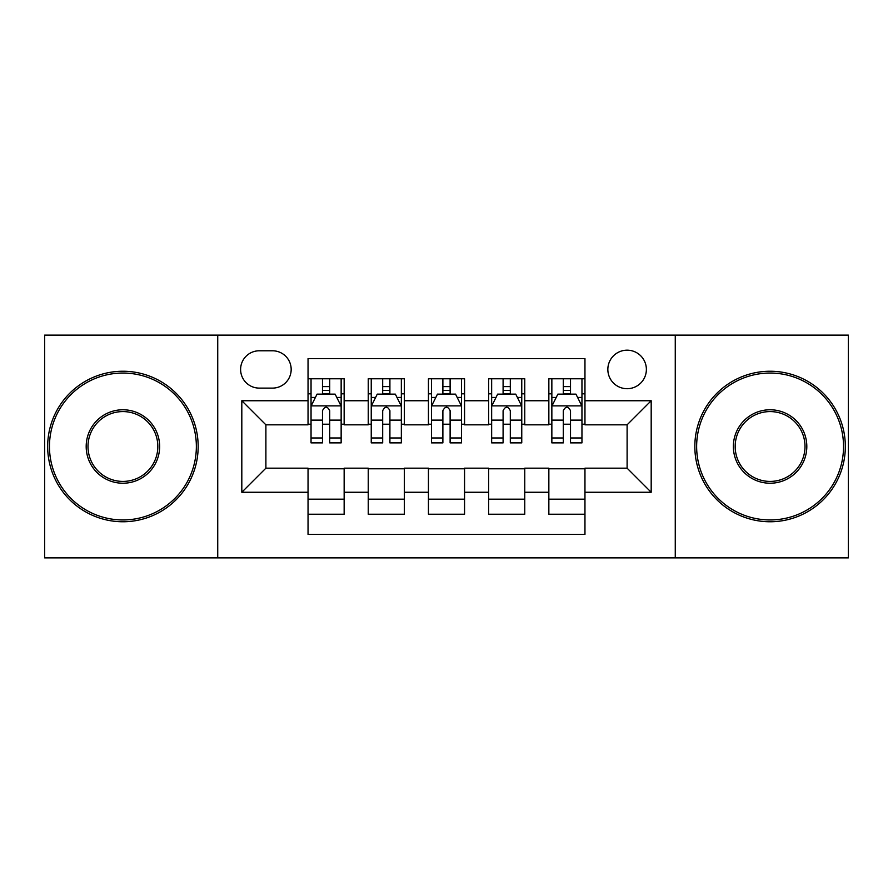 <?xml version="1.0" encoding="UTF-8"?>
<svg xmlns="http://www.w3.org/2000/svg" width="893" height="893" viewBox="0 0 893 893"><rect width="100%" height="100%" fill="white"/><g stroke="black" fill="none" stroke-linecap="round" stroke-linejoin="round"><path stroke-width="1.34" d="M627.109 350.179A19.266 19.266 0 0 0 607.843 369.445A19.266 19.266 0 0 0 627.109 388.701A19.266 19.266 0 0 0 646.376 369.445A19.266 19.266 0 0 0 627.109 350.179M675.264 557.879L848.35 557.879L848.35 335.121L675.264 335.121L675.264 557.879L217.736 557.879L217.736 335.121L44.65 335.121L44.65 557.879L217.736 557.879M584.96 378.777L548.849 378.777L548.849 400.745L524.76 400.745L524.76 424.822L548.849 424.822L548.849 400.745M524.76 400.745L524.76 378.777L488.638 378.777L488.638 400.745L464.561 400.745L464.561 424.822L488.638 424.822L488.638 400.745M464.561 400.745L464.561 378.777L428.439 378.777L428.439 400.745L404.362 400.745L404.362 424.822L428.439 424.822L428.439 400.745M404.362 400.745L404.362 378.777L368.24 378.777L368.24 424.822L344.151 424.822L344.151 378.777L308.04 378.777M308.04 514.223L344.151 514.223L344.151 468.178L368.24 468.178L368.24 514.223L404.362 514.223L404.362 468.178L428.439 468.178L428.439 492.255L404.362 492.255M428.439 492.255L428.439 514.223L464.561 514.223L464.561 468.178L488.638 468.178L488.638 492.255L464.561 492.255M488.638 492.255L488.638 514.223L524.76 514.223L524.76 468.178L548.849 468.178L548.849 492.255L524.76 492.255M259.271 388.109L272.51 388.109A18.664 18.664 0 0 0 291.174 369.445A18.664 18.664 0 0 0 272.51 350.782L259.271 350.782A18.664 18.664 0 0 0 240.608 369.445A18.664 18.664 0 0 0 259.271 388.109M675.264 335.121L217.736 335.121M584.96 400.745L584.96 358.606L308.04 358.606L308.04 424.822L265.891 424.822L265.891 468.178L308.04 468.178L308.04 534.394L584.96 534.394L584.96 468.178L627.109 468.178L627.109 424.822L584.96 424.822L584.96 400.745L651.187 400.745L651.187 492.255L584.96 492.255M308.04 492.255L241.813 492.255L241.813 400.745L308.04 400.745M548.849 492.255L548.849 514.223L584.96 514.223M308.04 393.824L311.043 393.824M322.485 393.824L329.707 393.824M341.148 393.824L344.151 393.824M308.04 424.22L311.043 424.22M322.485 424.22L329.707 424.22M341.148 424.22L344.151 424.22M308.04 468.78L344.151 468.78M308.04 499.176L344.151 499.176M368.24 424.22L371.242 424.22M382.684 424.22L389.906 424.22M401.348 424.22L404.362 424.22M368.24 393.824L371.242 393.824M382.684 393.824L389.906 393.824M401.348 393.824L404.362 393.824M368.24 468.78L404.362 468.78M368.24 499.176L404.362 499.176M428.439 468.78L464.561 468.78M428.439 499.176L464.561 499.176M428.439 393.824L431.453 393.824M442.883 393.824L450.117 393.824M461.547 393.824L464.561 393.824M428.439 424.22L431.453 424.22M442.883 424.22L450.117 424.22M461.547 424.22L464.561 424.22M488.638 468.78L524.76 468.78M488.638 499.176L524.76 499.176M488.638 393.824L491.652 393.824M503.094 393.824L510.316 393.824M521.758 393.824L524.76 393.824M488.638 424.22L491.652 424.22M503.094 424.22L510.316 424.22M521.758 424.22L524.76 424.22M548.849 468.78L584.96 468.78M548.849 499.176L584.96 499.176M548.849 393.824L551.852 393.824M563.293 393.824L570.515 393.824M581.957 393.824L584.96 393.824M548.849 424.22L551.852 424.22M563.293 424.22L570.515 424.22M581.957 424.22L584.96 424.22M265.891 424.822L241.813 400.745M265.891 468.178L241.813 492.255M651.187 400.745L627.109 424.822M651.187 492.255L627.109 468.178M329.707 386.602L322.485 386.602M341.148 437.983L329.707 437.983L329.707 442.883L341.148 442.883L341.148 406.17L335.121 394.126L317.06 394.126L311.043 406.17L311.043 442.883L322.485 442.883L322.485 437.983L311.043 437.983M311.043 406.17L311.043 378.777M341.148 406.17L341.148 378.777M322.485 394.126L322.485 378.777M329.707 378.777L329.707 394.126M329.707 437.983L329.707 410.68C327.307 406.036 324.896 406.036 322.485 410.68L322.485 437.983M122.91 373.051A73.449 73.449 0 0 0 49.461 446.5A73.449 73.449 0 0 0 122.91 519.949A73.449 73.449 0 0 0 196.36 446.5A73.449 73.449 0 0 0 122.91 373.051M122.91 521.758A75.258 75.258 0 0 1 47.664 446.5A75.258 75.258 0 0 1 122.91 371.242A75.258 75.258 0 0 1 198.168 446.5A75.258 75.258 0 0 1 122.91 521.758M122.91 409.775A36.725 36.725 0 0 1 159.635 446.5A36.725 36.725 0 0 1 122.91 483.225A36.725 36.725 0 0 1 86.186 446.5A36.725 36.725 0 0 1 122.91 409.775M122.91 481.416A34.916 34.916 0 0 0 157.827 446.5A34.916 34.916 0 0 0 122.91 411.584A34.916 34.916 0 0 0 87.994 446.5A34.916 34.916 0 0 0 122.91 481.416M770.09 373.051A73.449 73.449 0 0 0 696.64 446.5A73.449 73.449 0 0 0 770.09 519.949A73.449 73.449 0 0 0 843.539 446.5A73.449 73.449 0 0 0 770.09 373.051M770.09 521.758A75.258 75.258 0 0 1 694.832 446.5A75.258 75.258 0 0 1 770.09 371.242A75.258 75.258 0 0 1 845.336 446.5A75.258 75.258 0 0 1 770.09 521.758M770.09 409.775A36.725 36.725 0 0 1 806.814 446.5A36.725 36.725 0 0 1 770.09 483.225A36.725 36.725 0 0 1 733.365 446.5A36.725 36.725 0 0 1 770.09 409.775M770.09 481.416A34.916 34.916 0 0 0 805.006 446.5A34.916 34.916 0 0 0 770.09 411.584A34.916 34.916 0 0 0 735.173 446.5A34.916 34.916 0 0 0 770.09 481.416M389.906 386.602L382.684 386.602M401.348 437.983L389.906 437.983L389.906 442.883L401.348 442.883L401.348 406.17L395.331 394.126L377.27 394.126L371.242 406.17L371.242 442.883L382.684 442.883L382.684 437.983L371.242 437.983M371.242 406.17L371.242 378.777M401.348 406.17L401.348 378.777M382.684 394.126L382.684 378.777M389.906 378.777L389.906 394.126M389.906 437.983L389.906 410.68C387.506 406.036 385.095 406.036 382.684 410.68L382.684 437.983M450.117 386.602L442.883 386.602M461.547 437.983L450.117 437.983L450.117 442.883L461.547 442.883L461.547 406.17L455.53 394.126L437.47 394.126L431.453 406.17L431.453 442.883L442.883 442.883L442.883 437.983L431.453 437.983M431.453 406.17L431.453 378.777M461.547 406.17L461.547 378.777M442.883 394.126L442.883 378.777M450.117 378.777L450.117 394.126M450.117 437.983L450.117 410.68C447.706 406.036 445.294 406.036 442.883 410.68L442.883 437.983M510.316 386.602L503.094 386.602M521.758 437.983L510.316 437.983L510.316 442.883L521.758 442.883L521.758 406.17L515.73 394.126L497.669 394.126L491.652 406.17L491.652 442.883L503.094 442.883L503.094 437.983L491.652 437.983M491.652 406.17L491.652 378.777M521.758 406.17L521.758 378.777M503.094 394.126L503.094 378.777M510.316 378.777L510.316 394.126M510.316 437.983L510.316 410.68C507.905 406.036 505.505 406.036 503.094 410.68L503.094 437.983M570.515 386.602L563.293 386.602M581.957 437.983L570.515 437.983L570.515 442.883L581.957 442.883L581.957 406.17L575.94 394.126L557.879 394.126L551.852 406.17L551.852 442.883L563.293 442.883L563.293 437.983L551.852 437.983M551.852 406.17L551.852 378.777M581.957 406.17L581.957 378.777M563.293 394.126L563.293 378.777M570.515 378.777L570.515 394.126M570.515 437.983L570.515 410.68C568.115 406.036 565.704 406.036 563.293 410.68L563.293 437.983M368.24 492.255L344.151 492.255M368.24 400.745L344.151 400.745M340.992 405.869L311.199 405.869M311.043 397.441L315.408 397.441M336.784 397.441L341.148 397.441M322.485 420.123L311.043 420.123M341.148 420.123L329.707 420.123M329.707 390.431L322.485 390.431M401.203 405.869L371.399 405.869M371.242 397.441L375.607 397.441M396.983 397.441L401.348 397.441M382.684 420.123L371.242 420.123M401.348 420.123L389.906 420.123M389.906 390.431L382.684 390.431M461.402 405.869L431.598 405.869M431.453 397.441L435.817 397.441M457.183 397.441L461.547 397.441M442.883 420.123L431.453 420.123M461.547 420.123L450.117 420.123M450.117 390.431L442.883 390.431M521.601 405.869L491.797 405.869M491.652 397.441L496.017 397.441M517.393 397.441L521.758 397.441M503.094 420.123L491.652 420.123M521.758 420.123L510.316 420.123M510.316 390.431L503.094 390.431M581.801 405.869L552.008 405.869M551.852 397.441L556.216 397.441M577.592 397.441L581.957 397.441M563.293 420.123L551.852 420.123M581.957 420.123L570.515 420.123M570.515 390.431L563.293 390.431"/></g></svg>
